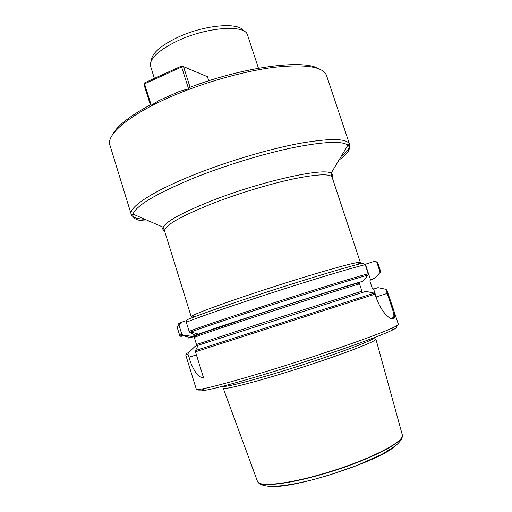<?xml version="1.0" encoding="UTF-8"?>
<svg xmlns="http://www.w3.org/2000/svg" width="512" height="512" viewBox="0 0 512 512"><rect width="100%" height="100%" fill="white"/><g stroke="black" fill="none" stroke-linecap="round" stroke-linejoin="round"><path stroke-width="0.77" d="M318.355 68.614C303.36 59.226 244.256 66.675 190.125 87.245L188.563 88.781L179.731 91.29L159.085 100.448L151.258 105.306L150.374 104.96L144.006 84.646L144.531 83.866L151.258 105.306M151.373 60.576C151.661 53.613 160.154 46.01 176.845 37.76C203.43 24.896 239.136 21.76 243.622 30.957M186.899 319.827C212.864 308.787 329.997 271.014 362.694 263.162L365.242 264.659C332.333 272.736 213.843 310.899 186.317 322.259L186.899 319.827M179.75 324.23C177.683 324.429 178.048 323.84 180.832 322.464L179.072 325.35L181.805 334.195L182.906 335.078L192.166 336.371L198.035 334.515L195.162 335.27L189.875 332.39L189.133 331.334L186.317 322.259M186.739 320.48L180.832 322.464M181.805 334.195L179.68 335.373L177.018 326.758L179.072 325.35M195.162 335.27L198.413 334.106C225.69 324.282 331.482 290.272 362.573 281.338L368.23 275.027L368.25 273.722L365.242 264.659M182.906 335.078C179.731 336.435 179.949 336.698 183.546 335.853L189.645 337.37M197.536 334.618C192.333 336.55 191.302 337.139 194.445 336.384L190.656 337.619C187.322 338.445 187.827 338.029 192.166 336.371M362.573 281.338L357.965 282.854L359.52 283.885L361.933 291.187L361.363 292.787M198.234 345.254L195.226 346.227L188.378 352.768L187.974 354.144L188.941 357.267C192.832 370.035 197.734 376.992 203.642 378.131L195.482 351.802L195.494 350.515L198.253 345.222L365.888 291.36L374.24 293.133L376.102 297.37C379.04 305.466 382.65 311.571 386.938 315.686C389.715 318.304 391.782 319.322 393.126 318.752L394.221 318.195C395.443 317.158 394.867 313.299 392.493 306.611L398.381 324.282C398.56 324.768 396.928 325.837 393.485 327.482C381.536 333.216 342.611 347.238 298.803 361.299C255.002 375.366 215.194 386.624 202.138 388.915C198.381 389.581 196.435 389.664 196.294 389.165L185.683 354.81L187.974 354.144M389.805 317.971L392.09 318.195L393.184 317.651C394.266 317.216 394.086 314.598 392.653 309.798L385.811 289.274L386.912 290.189L392.493 306.611M376.717 261.971L377.677 262.477L380.518 270.995L380.179 272.365L376.717 261.971L374.989 261.126L364.941 264.403M385.811 289.274L378.003 287.654L373.626 289.056L372.218 288.102L369.914 281.171L370.502 279.661L374.867 278.227L380.179 272.365M374.867 278.227L369.952 280.237M200.237 389.229C197.555 390.944 199.085 391.322 204.806 390.362C217.715 388.179 256.704 377.235 299.507 363.488C342.317 349.747 380.39 335.955 392.154 330.214C397.37 327.661 398.387 326.464 395.213 326.63M223.155 386.138C223.814 388.07 258.458 379.04 300.198 365.626C341.939 352.237 375.366 339.411 374.784 337.459M257.408 481.216L223.226 388.198C223.654 390.323 258.63 381.318 300.877 367.744C343.13 354.189 376.806 341.152 375.923 339.174L402.272 434.707M257.53 481.542L258.17 482.4C262.842 487.366 296.301 482.541 333.85 470.458C371.418 458.426 401.434 442.867 402.342 436.109L402.368 435.04M377.574 301.286L373.626 289.056M370.502 279.661L365.414 264.326M359.546 263.974L357.248 264.582M150.349 104.883C129.498 116.186 116.89 126.125 112.531 134.694M341.376 156.051C347.642 151.232 350.362 147.309 349.542 144.269L326.534 75.507C323.078 66.637 305.478 63.917 273.741 67.354C242.669 71.322 201.382 83.168 168.736 97.645C128.077 115.552 106.112 134.912 109.894 145.062L131.213 214.368C132.314 217.318 136.813 218.925 144.71 219.194M258.458 68.237L247.341 34.458C243.981 24.262 205.696 27.296 177.018 41.133C158.79 50.157 149.914 58.304 150.387 65.587L154.362 78.4M208.736 80.787L207.424 76.704L183.526 66.694L190.106 87.347M188.563 88.781L181.626 67.002L144.531 83.866L144.8 82.752L181.83 65.907L207.424 76.704M183.526 66.694L181.626 67.002L181.83 65.907L183.526 66.694M144.8 82.752L144.006 84.646M182.522 335.002L181.229 335.27M189.133 331.334C216.922 320.73 335.558 282.56 368.25 273.722M189.875 332.39L190.906 332.013C219.827 321.19 336.307 283.75 368.23 275.027M197.786 334.522C216.39 327.424 325.133 292.32 358.118 282.79M358.432 282.893C339.219 288.326 292.358 303.104 252.698 316.064L202.458 333.075C195.437 335.744 194.246 336.64 194.336 337.53C193.76 337.178 219.686 328.288 258.931 315.533C298.112 302.79 341.818 289.062 359.52 283.885M194.336 337.53L196.506 344.518L261.382 323.232L361.933 291.187M188.486 352.659C185.203 353.734 185.165 353.773 188.378 352.768M195.494 350.515L374.24 293.133M195.482 351.802L375.04 294.17M370.656 279.603L370.259 279.814M257.702 481.862L258.31 482.643C262.982 487.61 296.422 482.803 333.939 470.726C371.475 458.707 401.466 443.149 402.368 436.39L402.406 435.405M394.522 446.63C377.254 462.093 293.696 488.922 270.656 486.4M376.23 296.922L387.917 293.197M391.654 318.33L393.126 318.752M390.97 318.33L393.184 317.651L394.221 318.195M196.435 354.88L188.941 357.267M339.008 160.006C348.384 153.395 351.354 148.435 347.917 145.133L349.542 144.269C347.13 138.285 330.246 138.029 298.893 143.507C268.134 149.299 226.56 161.683 193.21 175.104C151.648 191.744 128.371 207.578 131.213 214.368C130.886 214.79 131.494 214.707 133.037 214.118C132.166 218.803 137.472 221.107 148.941 221.03M332.038 177.011C332.966 175.379 332.646 174.125 331.072 173.254L347.917 145.133C342.125 140.8 324 141.606 293.542 147.546C263.795 153.677 225.555 165.312 194.547 177.734C156.371 193.562 135.872 205.69 133.037 214.118L163.104 227.181C162.336 228.806 162.803 230.016 164.506 230.803M212.55 200.461C183.04 212.186 166.554 221.088 163.104 227.181L164.614 231.136C163.987 225.722 180.39 216.339 213.83 202.989C239.366 193.146 270.643 183.725 293.894 178.816C317.677 174.054 330.426 173.562 332.141 177.344L331.072 173.254C324.442 167.36 261.914 181.062 212.55 200.461M356.621 264.749C359.181 263.578 360.429 262.816 360.352 262.464C359.584 261.555 347.507 264.474 324.115 271.219C301.19 277.894 269.715 287.84 243.552 296.672C209.21 308.397 191.77 315.098 191.232 316.762C191.373 317.094 192.826 316.986 195.597 316.448M179.68 335.373L182.451 334.918M198.413 334.106L190.906 332.013L189.856 332.378M392.154 330.214L393.485 327.482M204.806 390.362L202.138 388.915M258.17 482.4L258.31 482.643C259.418 483.834 261.21 485.421 269.203 486.342C280.39 486.592 295.93 484.122 315.827 478.931L330.528 474.701L357.222 465.408L381.818 454.406L395.686 445.728C401.574 440.397 402.163 438.042 402.368 436.39L402.342 436.109M360.352 262.464L332.141 177.344M191.232 316.762L164.614 231.136"/></g></svg>
